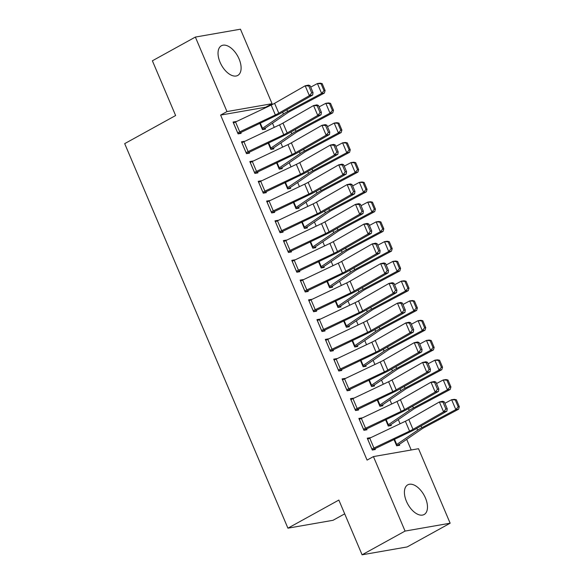 <?xml version="1.0" encoding="UTF-8"?>
<svg xmlns="http://www.w3.org/2000/svg" width="584" height="584" viewBox="0 0 584 584"><rect width="100%" height="100%" fill="white"/><g stroke="black" fill="none" stroke-linecap="round" stroke-linejoin="round"><path stroke-width="0.88" d="M406.442 501.335A16.951 9.286 -118.9 0 1 407.756 484.837A16.951 9.286 -118.9 0 1 425.451 498.021A16.951 9.286 -118.9 0 1 424.137 514.519A16.951 9.286 -118.9 0 1 406.442 501.335M220.066 62.262A16.951 9.286 -118.9 0 1 221.38 45.764A16.951 9.286 -118.9 0 1 239.075 58.94A16.951 9.286 -118.9 0 1 237.761 75.438A16.951 9.286 -118.9 0 1 220.066 62.262M411.209 449.987L406.69 439.343M400.076 423.765L398.303 419.589M391.689 404.004L389.915 399.828M383.301 384.243L381.527 380.067M374.913 364.482L373.139 360.306M366.526 344.721L364.752 340.545M358.138 324.967L356.364 320.784M349.75 305.206L347.976 301.023M341.363 285.445L339.589 281.262M332.975 265.683L331.201 261.501M324.587 245.922L322.813 241.739M316.2 226.161L314.426 221.986M307.812 206.4L306.038 202.225M299.424 186.639L297.65 182.463M291.036 166.878L289.262 162.702M282.649 147.117L280.875 142.941M274.261 127.363L272.487 123.18M265.873 107.602L265.705 107.208L272.071 103.697L226.986 111.566L195.363 37.069L240.455 29.2L272.071 103.697M418.524 448.709L450.147 523.206L405.062 531.082L373.439 456.586L418.524 448.709M405.062 531.082L362.087 554.8L407.172 546.931L450.147 523.206M344.706 513.847L333.004 520.3L287.919 528.177L124.691 143.635L175.623 115.53L152.387 60.794L195.363 37.069M390.908 424.524L391.331 425.51L388.28 426.043L385.601 419.721M359.277 419.37L361.927 417.91L358.875 418.443L363.912 430.299L366.956 429.766L366.54 428.78M374.132 385.002L374.556 385.988L371.504 386.52L368.825 380.199M342.501 379.856L345.151 378.388L342.1 378.921L347.137 390.776L350.181 390.243L349.765 389.258M357.357 345.48L357.78 346.473L354.729 347.005L352.05 340.684M325.719 340.333L328.376 338.866L325.325 339.399L330.361 351.254L333.406 350.728L332.989 349.736M340.582 305.965L341.005 306.95L337.953 307.483L335.274 301.161L337.537 306.49L338.019 306.206L335.771 300.921M308.943 300.811L311.601 299.351L308.549 299.877L313.586 311.739L316.63 311.206L316.214 310.214M323.806 266.443L324.229 267.428L321.178 267.961L318.499 261.639M292.168 261.289L294.825 259.829L291.774 260.362L296.811 272.217L299.855 271.684L299.439 270.699M307.031 226.921L307.454 227.906L304.403 228.439L301.724 222.117M275.392 221.767L278.05 220.307L274.998 220.84L280.035 232.695L283.079 232.162L282.663 231.176M290.255 187.398L290.679 188.384L287.627 188.917L284.948 182.595M258.617 182.252L261.274 180.785L258.223 181.317L263.26 193.173L266.304 192.64L265.888 191.654M270.83 149.343L273.509 147.862L273.903 148.869L270.852 149.402L268.173 143.08M241.842 142.73L244.499 141.262L241.447 141.795L246.484 153.65L249.529 153.125L249.112 152.132M265.705 107.208L220.621 115.085L367.073 460.097L373.439 456.586M233.454 122.968L236.111 121.508L233.06 122.034L238.097 133.897L241.141 133.364L240.725 132.371M265.092 128.115L265.516 129.108L262.464 129.641L259.785 123.319M250.229 162.491L252.887 161.023L249.835 161.556L254.872 173.412L257.916 172.879L257.5 171.893M281.868 167.637L282.291 168.63L279.24 169.156L276.56 162.834M267.005 202.013L269.662 200.546L266.611 201.078L271.648 212.934L274.692 212.401L274.276 211.415M298.643 207.159L299.066 208.145L296.015 208.678L293.336 202.356L295.599 207.692L296.081 207.4L293.832 202.122M283.78 241.528L286.437 240.068L283.386 240.601L288.423 252.456L291.467 251.923L291.051 250.938M315.418 246.682L315.842 247.667L312.79 248.2L310.111 241.878M300.556 281.05L303.213 279.59L300.161 280.123L305.198 291.978L308.243 291.445L307.826 290.46M332.194 286.204L332.617 287.189L329.566 287.722L326.887 281.4M317.331 320.572L319.988 319.112L316.937 319.638L321.974 331.5L325.018 330.967L324.602 329.975M348.969 325.719L349.393 326.712L346.341 327.244L343.662 320.923M334.114 360.094L336.764 358.627L333.712 359.16L338.749 371.015L341.793 370.482L341.377 369.497M365.745 365.241L366.168 366.234L363.117 366.759L360.438 360.438M350.889 399.617L353.539 398.149L350.488 398.682L355.525 410.537L358.569 410.004L358.153 409.019M382.52 404.763L382.943 405.749L379.892 406.281L377.213 399.96M367.664 439.131L370.314 437.671L367.263 438.204L372.3 450.06L375.344 449.527L374.928 448.541M399.295 444.285L399.719 445.271L396.667 445.804L393.988 439.482M220.621 115.085L226.986 111.566M362.087 554.8L338.851 500.065L287.919 528.177M233.483 123.027L233.512 123.005A7.607 1.175 -23 0 1 235.534 121.976L271.173 105.091A10.862 1.686 157 0 0 274.597 103.317L305.176 85.79L308.491 85.111L310.082 85.673L308.761 85.95L311.695 92.863L313.017 92.593L310.082 85.673M238.068 133.838L276.969 115.172A16.294 2.526 -23 0 0 282.101 112.515L312.688 94.988L309.374 95.674L305.176 85.79L308.761 85.95M237.673 132.904L237.71 132.889A7.607 1.175 -23 0 1 239.732 131.86L275.363 114.968A10.862 1.686 157 0 0 278.787 113.194L309.374 95.674L311.695 92.863M312.688 94.988L313.017 92.593M262.442 129.582L265.121 128.1A7.607 1.175 157 0 0 266.691 127.151L287.591 112.836A10.862 1.686 -23 0 1 290.394 111.172L324.39 93.053L321.623 93.433L287.627 111.551A16.294 2.526 157 0 0 283.423 114.048L262.048 128.648M323.996 90.673L325.106 90.527L322.164 83.607L321.061 83.76L323.996 90.673L321.623 93.433L317.426 83.549L310.703 87.133M321.061 83.76L317.426 83.549L320.193 83.169L322.164 83.607M325.106 90.527L324.39 93.053M241.871 142.788L241.9 142.766A7.607 1.175 -23 0 1 243.922 141.737L279.561 124.852A10.862 1.686 157 0 0 282.984 123.078L313.564 105.551L316.878 104.872L318.47 105.434L317.148 105.711L320.083 112.624L321.404 112.354L318.47 105.434M246.455 153.599L285.357 134.933A16.294 2.526 -23 0 0 290.489 132.276L321.076 114.749L317.762 115.435L313.564 105.551L317.148 105.711M246.061 152.665L246.098 152.65A7.607 1.175 -23 0 1 248.12 151.614L283.751 134.729A10.862 1.686 157 0 0 287.175 132.955L317.762 115.435L320.083 112.624M321.076 114.749L321.404 112.354M250.259 162.549L250.288 162.527A7.607 1.175 -23 0 1 252.31 161.498L287.948 144.606A10.862 1.686 157 0 0 291.372 142.839L321.952 125.312L325.266 124.633L326.858 125.195L325.536 125.472L328.471 132.385L329.792 132.115L326.858 125.195M254.843 173.36L293.745 154.694A16.294 2.526 -23 0 0 298.877 152.037L329.464 134.51L326.149 135.196L321.952 125.312L325.536 125.472M254.449 172.426L254.485 172.411A7.607 1.175 -23 0 1 256.507 171.375L292.139 154.49A10.862 1.686 157 0 0 295.562 152.716L326.149 135.196L328.471 132.385M329.464 134.51L329.792 132.115M273.509 147.862A7.607 1.175 157 0 0 275.079 146.912L295.978 132.597A10.862 1.686 -23 0 1 298.782 130.933L332.778 112.814L330.011 113.194L296.015 131.312A16.294 2.526 157 0 0 291.81 133.802L270.436 148.409M332.384 110.434L333.493 110.281L330.551 103.368L329.449 103.521L332.384 110.434L330.011 113.194L325.814 103.31L319.09 106.894M329.449 103.521L325.814 103.31L328.58 102.93L330.551 103.368M333.493 110.281L332.778 112.814M279.218 169.105L281.897 167.623A7.607 1.175 157 0 0 283.466 166.674L304.366 152.351A10.862 1.686 -23 0 1 307.169 150.694L341.166 132.568L338.399 132.948L304.403 151.073A16.294 2.526 157 0 0 300.198 153.563L278.823 168.17M340.771 130.195L341.881 130.042L338.939 123.129L337.837 123.282L340.771 130.195L338.399 132.948L334.201 123.071L327.478 126.655M337.837 123.282L334.201 123.071L336.968 122.691L338.939 123.129M341.881 130.042L341.166 132.568M258.646 182.303L258.675 182.288A7.607 1.175 -23 0 1 260.698 181.259L296.336 164.367A10.862 1.686 157 0 0 299.76 162.6L330.34 145.073L333.654 144.394L335.245 144.956L333.924 145.233L336.858 152.147L338.18 151.876L335.245 144.956M263.231 193.114L302.132 174.455A16.294 2.526 -23 0 0 307.264 171.798L337.851 154.271L334.537 154.95L330.34 145.073L333.924 145.233M262.837 192.187L262.873 192.165A7.607 1.175 -23 0 1 264.895 191.136L300.526 174.251A10.862 1.686 157 0 0 303.95 172.477L334.537 154.95L336.858 152.147M337.851 154.271L338.18 151.876M267.034 202.064L267.063 202.049A7.607 1.175 -23 0 1 269.085 201.02L304.724 184.128A10.862 1.686 157 0 0 308.148 182.354L338.727 164.834L342.041 164.148L343.633 164.717L342.312 164.987L345.246 171.908L346.567 171.63L343.633 164.717M271.618 212.875L310.52 194.216A16.294 2.526 -23 0 0 315.652 191.559L346.239 174.032L342.925 174.711L338.727 164.834L342.312 164.987M271.224 211.948L271.261 211.926A7.607 1.175 -23 0 1 273.283 210.897L308.914 194.012A10.862 1.686 157 0 0 312.338 192.238L342.925 174.711L345.246 171.908M346.239 174.032L346.567 171.63M287.605 188.866L290.284 187.384A7.607 1.175 157 0 0 291.854 186.427L312.754 172.112A10.862 1.686 -23 0 1 315.557 170.448L349.553 152.329L346.786 152.709L312.79 170.827A16.294 2.526 157 0 0 308.593 173.324L287.211 187.931M349.159 149.957L350.269 149.803L347.327 142.89L346.224 143.043L349.159 149.957L346.786 152.709L342.589 142.832L335.866 146.416M346.224 143.043L342.589 142.832L345.356 142.452L347.327 142.89M350.269 149.803L349.553 152.329M295.993 208.619L298.672 207.145A7.607 1.175 157 0 0 300.242 206.188L321.142 191.873A10.862 1.686 -23 0 1 323.945 190.209L357.941 172.09L355.174 172.47L321.178 190.588A16.294 2.526 157 0 0 316.981 193.085L296.081 207.4M357.547 169.718L358.656 169.564L355.714 162.651L354.612 162.805L357.547 169.718L355.174 172.47L350.977 162.593L344.253 166.177M354.612 162.805L350.977 162.593L353.743 162.213L355.714 162.651M358.656 169.564L357.941 172.09M275.422 221.825L275.451 221.811A7.607 1.175 -23 0 1 277.473 220.781L313.112 203.889A10.862 1.686 157 0 0 316.535 202.115L347.115 184.595L350.429 183.909L352.021 184.478L350.699 184.748L353.634 191.669L354.955 191.391L352.021 184.478M280.006 232.636L318.908 213.978A16.294 2.526 -23 0 0 324.04 211.313L354.627 193.793L351.312 194.472L347.115 184.595L350.699 184.748M279.612 231.709L279.648 231.687A7.607 1.175 -23 0 1 281.671 230.658L317.302 213.773A10.862 1.686 157 0 0 320.726 211.999L351.312 194.472L353.634 191.669M354.627 193.793L354.955 191.391M304.381 228.381L307.067 226.906A7.607 1.175 157 0 0 308.629 225.95L329.529 211.634A10.862 1.686 -23 0 1 332.332 209.97L366.329 191.851L363.562 192.231L329.566 210.349A16.294 2.526 157 0 0 325.368 212.846L303.987 227.453M365.934 189.479L367.044 189.326L364.102 182.412L363 182.558L365.934 189.479L363.562 192.231L359.364 182.354L352.641 185.938M363 182.558L359.364 182.354L362.131 181.974L364.102 182.412M367.044 189.326L366.329 191.851M283.809 241.586L283.839 241.572A7.607 1.175 -23 0 1 285.861 240.542L321.499 223.65A10.862 1.686 157 0 0 324.923 221.876L355.503 204.356L358.817 203.67L360.408 204.239L359.087 204.509L362.022 211.43L363.343 211.153L360.408 204.239M288.394 252.398L327.296 233.731A16.294 2.526 -23 0 0 332.427 231.074L363.014 213.554L359.7 214.233L355.503 204.356L359.087 204.509M288 251.47L288.036 251.448A7.607 1.175 -23 0 1 290.058 250.419L325.689 233.527A10.862 1.686 157 0 0 329.113 231.76L359.7 214.233L362.022 211.43M363.014 213.554L363.343 211.153M312.768 248.142L315.455 246.66A7.607 1.175 157 0 0 317.017 245.711L337.917 231.395A10.862 1.686 -23 0 1 340.72 229.731L374.716 211.612L371.95 211.992L337.953 230.111A16.294 2.526 157 0 0 333.756 232.607L312.374 247.214M374.322 209.24L375.432 209.087L372.49 202.173L371.387 202.319L374.322 209.24L371.95 211.992L367.752 202.115L361.029 205.699M371.387 202.319L367.752 202.115L370.519 201.736L372.49 202.173M375.432 209.087L374.716 211.612M292.197 261.347L292.226 261.333A7.607 1.175 -23 0 1 294.248 260.296L329.887 243.411A10.862 1.686 157 0 0 333.311 241.637L363.89 224.117L367.205 223.431L368.796 224.001L367.475 224.271L370.409 231.191L371.731 230.914L368.796 224.001M296.781 272.159L335.683 253.493A16.294 2.526 -23 0 0 340.815 250.835L371.402 233.315L368.088 233.994L363.89 224.117L367.475 224.271M296.387 271.224L296.424 271.21A7.607 1.175 -23 0 1 298.446 270.18L334.077 253.288A10.862 1.686 157 0 0 337.501 251.522L368.088 233.994L370.409 231.191M371.402 233.315L371.731 230.914M321.156 267.903L323.843 266.421A7.607 1.175 157 0 0 325.405 265.472L346.305 251.156A10.862 1.686 -23 0 1 349.108 249.492L383.104 231.373L380.337 231.753L346.341 249.872A16.294 2.526 157 0 0 342.144 252.368L320.762 266.976M382.71 229.001L383.819 228.848L380.877 221.927L379.775 222.081L382.71 229.001L380.337 231.753L376.14 221.869L369.416 225.461M379.775 222.081L376.14 221.869L378.906 221.489L380.877 221.927M383.819 228.848L383.104 231.373M300.585 281.108L300.614 281.094A7.607 1.175 -23 0 1 302.636 280.057L338.275 263.172A10.862 1.686 157 0 0 341.698 261.398L372.278 243.871L375.592 243.192L377.184 243.762L375.862 244.032L378.797 250.945L380.118 250.675L377.184 243.762M305.169 291.92L344.071 273.254A16.294 2.526 -23 0 0 349.203 270.596L379.79 253.076L376.476 253.755L372.278 243.871L375.862 244.032M304.775 290.985L304.812 290.971A7.607 1.175 -23 0 1 306.834 289.941L342.465 273.049A10.862 1.686 157 0 0 345.889 271.283L376.476 253.755L378.797 250.945M379.79 253.076L380.118 250.675M329.544 287.664L332.23 286.182A7.607 1.175 157 0 0 333.793 285.233L354.692 270.918A10.862 1.686 -23 0 1 357.496 269.253L391.492 251.135L388.725 251.514L354.729 269.633A16.294 2.526 157 0 0 350.531 272.129L329.15 286.729M391.097 248.762L392.207 248.609L389.265 241.688L388.163 241.842L391.097 248.762L388.725 251.514L384.527 241.63L377.804 245.222M388.163 241.842L384.527 241.63L387.294 241.25L389.265 241.688M392.207 248.609L391.492 251.135M308.972 300.869L309.002 300.848A7.607 1.175 -23 0 1 311.024 299.818L346.662 282.933A10.862 1.686 157 0 0 350.086 281.159L380.666 263.632L383.98 262.953L385.571 263.523L384.25 263.793L387.185 270.706L388.506 270.436L385.571 263.523M313.557 311.681L352.459 293.015A16.294 2.526 -23 0 0 357.591 290.358L388.178 272.83L384.863 273.516L380.666 263.632L384.25 263.793M313.163 310.746L313.199 310.732A7.607 1.175 -23 0 1 315.221 309.702L350.853 292.81A10.862 1.686 157 0 0 354.276 291.036L384.863 273.516L387.185 270.706M388.178 272.83L388.506 270.436M337.932 307.425L340.618 305.943A7.607 1.175 157 0 0 342.18 304.994L363.08 290.679A10.862 1.686 -23 0 1 365.883 289.014L399.879 270.896L397.113 271.275L363.117 289.394A16.294 2.526 157 0 0 358.919 291.891L338.019 306.206M399.485 268.516L400.595 268.37L397.653 261.45L396.551 261.603L399.485 268.516L397.113 271.275L392.915 261.391L386.192 264.975M396.551 261.603L392.915 261.391L395.682 261.012L397.653 261.45M400.595 268.37L399.879 270.896M317.36 320.631L317.389 320.609A7.607 1.175 -23 0 1 319.411 319.579L355.05 302.694A10.862 1.686 157 0 0 358.474 300.921L389.054 283.393L392.368 282.714L393.959 283.276L392.638 283.554L395.572 290.467L396.894 290.197L393.959 283.276M321.945 331.442L360.846 312.776A16.294 2.526 -23 0 0 365.978 310.119L396.565 292.591L393.251 293.277L389.054 283.393L392.638 283.554M321.55 330.507L321.587 330.493A7.607 1.175 -23 0 1 323.609 329.464L359.24 312.571A10.862 1.686 157 0 0 362.664 310.798L393.251 293.277L395.572 290.467M396.565 292.591L396.894 290.197M346.319 327.186L349.006 325.704A7.607 1.175 157 0 0 350.568 324.755L371.468 310.44A10.862 1.686 -23 0 1 374.271 308.775L408.267 290.657L405.5 291.036L371.504 309.155A16.294 2.526 157 0 0 367.307 311.652L345.925 326.252M407.873 288.277L408.983 288.131L406.041 281.211L404.938 281.364L407.873 288.277L405.5 291.036L401.303 281.152L394.58 284.736M404.938 281.364L401.303 281.152L404.07 280.773L406.041 281.211M408.983 288.131L408.267 290.657M325.748 340.392L325.777 340.37A7.607 1.175 -23 0 1 327.799 339.341L363.438 322.448A10.862 1.686 157 0 0 366.861 320.682L397.441 303.154L400.755 302.476L402.347 303.038L401.026 303.315L403.96 310.228L405.281 309.958L402.347 303.038M330.332 351.203L369.234 332.537A16.294 2.526 -23 0 0 374.366 329.88L404.953 312.352L401.639 313.039L397.441 303.154L401.026 303.315M329.938 350.269L329.975 350.254A7.607 1.175 -23 0 1 331.997 349.217L367.628 332.332A10.862 1.686 157 0 0 371.052 330.559L401.639 313.039L403.96 310.228M404.953 312.352L405.281 309.958M354.707 346.947L357.393 345.465A7.607 1.175 157 0 0 358.956 344.516L379.856 330.201A10.862 1.686 -23 0 1 382.659 328.536L416.655 310.418L413.888 310.798L379.892 328.916A16.294 2.526 157 0 0 375.694 331.405L354.313 346.013M416.261 308.038L417.37 307.885L414.428 300.972L413.326 301.125L416.261 308.038L413.888 310.798L409.691 300.913L402.967 304.498M413.326 301.125L409.691 300.913L412.457 300.534L414.428 300.972M417.37 307.885L416.655 310.418M334.136 360.153L334.165 360.131A7.607 1.175 -23 0 1 336.187 359.102L371.826 342.209A10.862 1.686 157 0 0 375.249 340.443L405.829 322.916L409.143 322.237L410.734 322.799L409.413 323.076L412.348 329.989L413.669 329.719L410.734 322.799M338.72 370.964L377.622 352.298A16.294 2.526 -23 0 0 382.754 349.641L413.341 332.113L410.026 332.8L405.829 322.916L409.413 323.076M338.326 370.03L338.362 370.015A7.607 1.175 -23 0 1 340.384 368.978L376.016 352.094A10.862 1.686 157 0 0 379.439 350.32L410.026 332.8L412.348 329.989M413.341 332.113L413.669 329.719M363.095 366.708L365.781 365.226A7.607 1.175 157 0 0 367.343 364.277L388.243 349.955A10.862 1.686 -23 0 1 391.046 348.298L425.042 330.172L422.276 330.551L388.28 348.677A16.294 2.526 157 0 0 384.082 351.166L362.701 365.774M424.648 327.799L425.758 327.646L422.816 320.733L421.714 320.886L424.648 327.799L422.276 330.551L418.078 320.674L411.355 324.259M421.714 320.886L418.078 320.674L420.845 320.295L422.816 320.733M425.758 327.646L425.042 330.172M342.523 379.907L342.553 379.892A7.607 1.175 -23 0 1 344.575 378.863L380.213 361.971A10.862 1.686 157 0 0 383.637 360.204L414.224 342.677L417.531 341.998L419.122 342.56L417.801 342.837L420.736 349.75L422.057 349.48L419.122 342.56M347.108 390.718L386.009 372.059A16.294 2.526 -23 0 0 391.141 369.402L421.728 351.875L418.414 352.553L414.224 342.677L417.801 342.837M346.714 389.791L346.75 389.769A7.607 1.175 -23 0 1 348.772 388.74L384.403 371.855A10.862 1.686 157 0 0 387.827 370.081L418.414 352.553L420.736 349.75M421.728 351.875L422.057 349.48M371.482 386.469L374.169 384.987A7.607 1.175 157 0 0 375.731 384.031L396.631 369.716A10.862 1.686 -23 0 1 399.434 368.051L433.43 349.933L430.663 350.312L396.667 368.431A16.294 2.526 157 0 0 392.47 370.928L371.088 385.535M433.036 347.56L434.146 347.407L431.204 340.494L430.101 340.647L433.036 347.56L430.663 350.312L426.466 340.435L419.743 344.02M430.101 340.647L426.466 340.435L429.233 340.056L431.204 340.494M434.146 347.407L433.43 349.933M350.911 399.668L350.94 399.653A7.607 1.175 -23 0 1 352.962 398.624L388.601 381.732A10.862 1.686 157 0 0 392.025 379.958L422.612 362.438L425.918 361.752L427.51 362.321L426.189 362.591L429.123 369.511L430.444 369.234L427.51 362.321M355.495 410.479L394.397 391.82A16.294 2.526 -23 0 0 399.529 389.163L430.116 371.636L426.802 372.315L422.612 362.438L426.189 362.591M355.101 409.552L355.138 409.53A7.607 1.175 -23 0 1 357.16 408.501L392.791 391.616A10.862 1.686 157 0 0 396.215 389.842L426.802 372.315L429.123 369.511M430.116 371.636L430.444 369.234M379.87 406.223L382.556 404.749A7.607 1.175 157 0 0 384.119 403.792L405.019 389.477A10.862 1.686 -23 0 1 407.822 387.812L441.818 369.694L439.051 370.073L405.055 388.192A16.294 2.526 157 0 0 400.858 390.689L379.476 405.296M441.424 367.321L442.533 367.168L439.591 360.255L438.489 360.408L441.424 367.321L439.051 370.073L434.854 360.197L428.13 363.781M438.489 360.408L434.854 360.197L437.62 359.817L439.591 360.255M442.533 367.168L441.818 369.694M359.299 419.429L359.328 419.414A7.607 1.175 -23 0 1 361.35 418.385L396.989 401.493A10.862 1.686 157 0 0 400.412 399.719L430.999 382.199L434.306 381.513L435.898 382.082L434.576 382.352L437.511 389.272L438.832 388.995L435.898 382.082M363.883 430.24L402.785 411.581A16.294 2.526 -23 0 0 407.917 408.917L438.504 391.397L435.189 392.076L430.999 382.199L434.576 382.352M363.489 429.313L363.525 429.291A7.607 1.175 -23 0 1 365.548 428.262L401.179 411.377A10.862 1.686 157 0 0 404.602 409.603L435.189 392.076L437.511 389.272M438.504 391.397L438.832 388.995M388.258 425.984L390.944 424.51A7.607 1.175 157 0 0 392.506 423.553L413.406 409.238A10.862 1.686 -23 0 1 416.209 407.574L450.206 389.455L447.439 389.835L413.443 407.953A16.294 2.526 157 0 0 409.245 410.45L387.864 425.057M449.811 387.082L450.921 386.929L447.986 380.016L446.877 380.162L449.811 387.082L447.439 389.835L443.241 379.958L436.518 383.542M446.877 380.162L443.241 379.958L446.008 379.578L447.986 380.016M450.921 386.929L450.206 389.455M367.686 439.19L367.716 439.175A7.607 1.175 -23 0 1 369.738 438.146L405.376 421.254A10.862 1.686 157 0 0 408.8 419.48L439.387 401.96L442.694 401.274L444.285 401.843L442.964 402.113L445.899 409.034L447.22 408.756L444.285 401.843M372.278 450.001L411.173 431.335A16.294 2.526 -23 0 0 416.304 428.678L446.891 411.158L443.577 411.837L439.387 401.96L442.964 402.113M371.877 449.074L371.913 449.052A7.607 1.175 -23 0 1 373.935 448.023L409.566 431.131A10.862 1.686 157 0 0 412.99 429.364L443.577 411.837L445.899 409.034M446.891 411.158L447.22 408.756M396.646 445.745L399.332 444.263A7.607 1.175 157 0 0 400.894 443.314L421.794 428.999A10.862 1.686 -23 0 1 424.597 427.335L458.593 409.216L455.827 409.596L421.831 427.714A16.294 2.526 157 0 0 417.633 430.211L396.251 444.818M458.199 406.844L459.309 406.69L456.374 399.777L455.264 399.923L458.199 406.844L455.827 409.596L451.629 399.719L444.906 403.303M455.264 399.923L451.629 399.719L454.396 399.339L456.374 399.777M459.309 406.69L458.593 409.216M233.512 123.005L237.71 132.889M271.173 105.091L275.363 114.968M274.597 103.317L278.787 113.194M235.534 121.976L239.732 131.86M262.077 128.633L259.814 123.304M287.627 111.551L286.875 109.777M283.423 114.048L282.641 112.201M262.523 128.363L260.281 123.078M241.9 142.766L246.098 152.65M279.561 124.852L283.751 134.729M282.984 123.078L287.175 132.955M243.922 141.737L248.12 151.614M250.288 162.527L254.485 172.411M287.948 144.606L292.139 154.49M291.372 142.839L295.562 152.716M252.31 161.498L256.507 171.375M270.465 148.394L268.202 143.058M296.015 131.312L295.263 129.538M291.81 133.802L291.029 131.962M270.91 148.124L268.669 142.839M278.853 168.155L276.59 162.819M304.403 151.073L303.651 149.3M300.198 153.563L299.417 151.723M279.305 167.878L277.057 162.6M258.675 182.288L262.873 192.165M296.336 164.367L300.526 174.251M299.76 162.6L303.95 172.477M260.698 181.259L264.895 191.136M267.063 202.049L271.261 211.926M304.724 184.128L308.914 194.012M308.148 182.354L312.338 192.238M269.085 201.02L273.283 210.897M287.24 187.917L284.977 182.58M312.79 170.827L312.038 169.061M308.593 173.324L307.804 171.484M287.693 187.639L285.445 182.361M321.178 190.588L320.426 188.822M316.981 193.085L316.192 191.245M275.451 221.811L279.648 231.687M313.112 203.889L317.302 213.773M316.535 202.115L320.726 211.999M277.473 220.781L281.671 230.658M304.016 227.431L301.753 222.102M329.566 210.349L328.814 208.583M325.368 212.846L324.58 211.007M304.468 227.161L302.22 221.883M283.839 241.572L288.036 251.448M321.499 223.65L325.689 233.527M324.923 221.876L329.113 231.76M285.861 240.542L290.058 250.419M312.404 247.193L310.141 241.864M337.953 230.111L337.202 228.344M333.756 232.607L332.968 230.768M312.856 246.922L310.608 241.645M292.226 261.333L296.424 271.21M329.887 243.411L334.077 253.288M333.311 241.637L337.501 251.522M294.248 260.296L298.446 270.18M320.791 266.954L318.528 261.625M346.341 249.872L345.589 248.098M342.144 252.368L341.355 250.529M321.244 266.684L318.995 261.398M300.614 281.094L304.812 290.971M338.275 263.172L342.465 273.049M341.698 261.398L345.889 271.283M302.636 280.057L306.834 289.941M329.179 286.715L326.916 281.386M354.729 269.633L353.977 267.859M350.531 272.129L349.743 270.29M329.632 286.445L327.383 281.159M309.002 300.848L313.199 310.732M346.662 282.933L350.853 292.81M350.086 281.159L354.276 291.036M311.024 299.818L315.221 309.702M363.117 289.394L362.365 287.62M358.919 291.891L358.131 290.044M317.389 320.609L321.587 330.493M355.05 302.694L359.24 312.571M358.474 300.921L362.664 310.798M319.411 319.579L323.609 329.464M345.954 326.237L343.691 320.908M371.504 309.155L370.752 307.381M367.307 311.652L366.526 309.805M346.407 325.967L344.159 320.682M325.777 340.37L329.975 350.254M363.438 322.448L367.628 332.332M366.861 320.682L371.052 330.559M327.799 339.341L331.997 349.217M354.342 345.998L352.079 340.662M379.892 328.916L379.14 327.142M375.694 331.405L374.913 329.566M354.795 345.728L352.546 340.443M334.165 360.131L338.362 370.015M371.826 342.209L376.016 352.094M375.249 340.443L379.439 350.32M336.187 359.102L340.384 368.978M362.73 365.759L360.467 360.423M388.28 348.677L387.528 346.903M384.082 351.166L383.301 349.327M363.182 365.482L360.934 360.204M342.553 379.892L346.75 389.769M380.213 361.971L384.403 371.855M383.637 360.204L387.827 370.081M344.575 378.863L348.772 388.74M371.117 385.52L368.854 380.184M396.667 368.431L395.916 366.664M392.47 370.928L391.689 369.088M371.57 385.243L369.322 379.965M350.94 399.653L355.138 409.53M388.601 381.732L392.791 391.616M392.025 379.958L396.215 389.842M352.962 398.624L357.16 408.501M379.505 405.274L377.242 399.945M405.055 388.192L404.303 386.425M400.858 390.689L400.076 388.849M379.958 405.004L377.717 399.726M359.328 419.414L363.525 429.291M396.989 401.493L401.179 411.377M400.412 399.719L404.602 409.603M361.35 418.385L365.548 428.262M387.893 425.035L385.63 419.706M413.443 407.953L412.691 406.187M409.245 410.45L408.464 408.61M388.345 424.765L386.104 419.487M367.716 439.175L371.913 449.052M405.376 421.254L409.566 431.131M408.8 419.48L412.99 429.364M369.738 438.146L373.935 448.023M396.281 444.796L394.017 439.467M421.831 427.714L421.079 425.948M417.633 430.211L416.852 428.371M396.733 444.526L394.492 439.248"/></g></svg>
